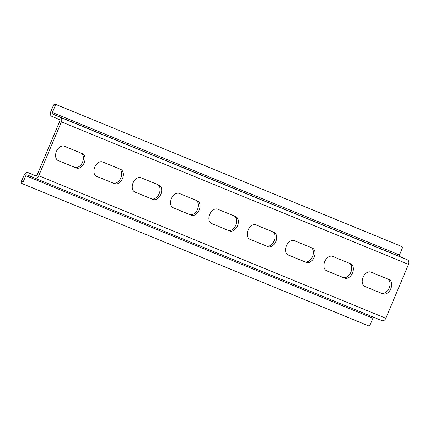 <?xml version="1.0" encoding="UTF-8"?>
<svg xmlns="http://www.w3.org/2000/svg" width="430" height="430" viewBox="0 0 430 430"><rect width="100%" height="100%" fill="white"/><g stroke="black" fill="none" stroke-linecap="round" stroke-linejoin="round"><path stroke-width="0.64" d="M81.087 153.118A7.794 5.284 -66.8 0 1 82.555 162.115A7.794 5.284 -66.8 0 1 74.648 167.291L57.899 160.411M84.199 162.82A7.794 5.284 -66.8 0 1 76.287 167.996L58.297 160.61A7.794 5.284 -66.8 0 1 58.249 160.589A7.794 5.284 -66.8 0 1 56.448 151.381A7.794 5.284 -66.8 0 1 64.339 146.243L82.329 153.628A7.794 5.284 -66.8 0 1 82.377 153.65A7.794 5.284 -66.8 0 1 84.199 162.82M119.416 168.856A7.794 5.284 -66.8 0 1 120.884 177.853A7.794 5.284 -66.8 0 1 112.977 183.024L96.229 176.15M122.523 178.552A7.794 5.284 -66.8 0 1 114.617 183.728L96.626 176.343A7.794 5.284 -66.8 0 1 96.578 176.322A7.794 5.284 -66.8 0 1 94.772 167.114A7.794 5.284 -66.8 0 1 102.668 161.976L120.658 169.366A7.794 5.284 -66.8 0 1 120.706 169.388A7.794 5.284 -66.8 0 1 122.523 178.552M157.74 184.594A7.794 5.284 -66.8 0 1 159.207 193.586A7.794 5.284 -66.8 0 1 151.301 198.762L134.552 191.887M160.852 194.29A7.794 5.284 -66.8 0 1 152.946 199.466L134.956 192.081A7.794 5.284 -66.8 0 1 134.902 192.059A7.794 5.284 -66.8 0 1 133.101 182.852A7.794 5.284 -66.8 0 1 140.992 177.714L158.982 185.099A7.794 5.284 -66.8 0 1 159.035 185.12A7.794 5.284 -66.8 0 1 160.852 194.29M196.069 200.326A7.794 5.284 -66.8 0 1 197.537 209.324A7.794 5.284 -66.8 0 1 189.63 214.5L172.881 207.625M199.181 210.028A7.794 5.284 -66.8 0 1 191.269 215.204L173.279 207.819A7.794 5.284 -66.8 0 1 173.231 207.798A7.794 5.284 -66.8 0 1 171.43 198.59A7.794 5.284 -66.8 0 1 179.321 193.452L197.311 200.837A7.794 5.284 -66.8 0 1 197.359 200.858A7.794 5.284 -66.8 0 1 199.181 210.028M387.704 279.011A7.794 5.284 -66.8 0 1 389.171 288.009A7.794 5.284 -66.8 0 1 381.265 293.179L364.516 286.305M390.816 288.713A7.794 5.284 -66.8 0 1 382.91 293.883L364.919 286.498A7.794 5.284 -66.8 0 1 364.866 286.477A7.794 5.284 -66.8 0 1 363.065 277.269A7.794 5.284 -66.8 0 1 370.956 272.131L388.946 279.521A7.794 5.284 -66.8 0 1 389 279.543A7.794 5.284 -66.8 0 1 390.816 288.713M349.375 263.273A7.794 5.284 -66.8 0 1 350.848 272.271A7.794 5.284 -66.8 0 1 342.936 277.447L326.187 270.567M352.487 272.975A7.794 5.284 -66.8 0 1 344.581 278.151L326.59 270.766A7.794 5.284 -66.8 0 1 326.537 270.744A7.794 5.284 -66.8 0 1 324.736 261.537A7.794 5.284 -66.8 0 1 332.627 256.398L350.617 263.784A7.794 5.284 -66.8 0 1 350.67 263.805A7.794 5.284 -66.8 0 1 352.487 272.975M311.051 247.535A7.794 5.284 -66.8 0 1 312.519 256.533A7.794 5.284 -66.8 0 1 304.612 261.709L287.863 254.834M314.163 257.237A7.794 5.284 -66.8 0 1 306.251 262.413L288.261 255.028A7.794 5.284 -66.8 0 1 288.213 255.006A7.794 5.284 -66.8 0 1 286.407 245.799A7.794 5.284 -66.8 0 1 294.303 240.66L312.293 248.046A7.794 5.284 -66.8 0 1 312.341 248.067A7.794 5.284 -66.8 0 1 314.163 257.237M272.722 231.802A7.794 5.284 -66.8 0 1 274.19 240.795A7.794 5.284 -66.8 0 1 266.283 245.971L249.534 239.096M275.834 241.499A7.794 5.284 -66.8 0 1 267.928 246.675L249.938 239.29A7.794 5.284 -66.8 0 1 249.884 239.268A7.794 5.284 -66.8 0 1 248.083 230.061A7.794 5.284 -66.8 0 1 255.974 224.922L273.964 232.313A7.794 5.284 -66.8 0 1 274.017 232.334A7.794 5.284 -66.8 0 1 275.834 241.499M234.393 216.064A7.794 5.284 -66.8 0 1 235.866 225.062A7.794 5.284 -66.8 0 1 227.954 230.238L211.205 223.358M237.505 225.766A7.794 5.284 -66.8 0 1 229.599 230.942L211.608 223.552A7.794 5.284 -66.8 0 1 211.555 223.53A7.794 5.284 -66.8 0 1 209.754 214.328A7.794 5.284 -66.8 0 1 217.644 209.19L235.64 216.575A7.794 5.284 -66.8 0 1 235.688 216.596A7.794 5.284 -66.8 0 1 237.505 225.766M34.83 178.149L381.867 320.635A3.741 2.747 -67.7 0 0 381.894 320.646A3.741 2.747 -67.7 0 0 385.839 318.27L408.5 264.369A3.741 2.747 -67.7 0 0 407.425 259.838L399.846 256.586A1.311 0.962 112.3 0 1 399.465 255.001L402.125 248.68A1.87 1.268 113.2 0 0 401.69 246.481A1.87 1.268 113.2 0 0 401.674 246.476L400.034 245.772A1.87 1.268 -66.8 0 1 400.045 245.777A1.87 1.268 -66.8 0 1 400.056 245.783M61.404 121.857A3.741 2.747 -67.7 0 0 60.329 117.325L52.75 114.079A1.311 0.962 112.3 0 1 52.369 112.488L55.029 106.167L53.384 105.463L50.729 111.784A3.741 2.747 -67.7 0 0 51.804 116.315L59.383 119.567A1.311 0.962 112.3 0 1 59.759 121.153L37.104 175.053A1.311 0.962 112.3 0 1 35.722 175.886A1.311 0.962 112.3 0 1 35.711 175.881L28.133 172.634A3.741 2.747 -67.7 0 0 28.106 172.624A3.741 2.747 -67.7 0 0 24.155 174.999L21.5 181.32L23.145 182.024L25.8 175.703A1.311 0.962 112.3 0 1 27.181 174.87A1.311 0.962 112.3 0 1 27.192 174.876L34.771 178.122A3.741 2.747 -67.7 0 0 34.798 178.138A3.741 2.747 -67.7 0 0 38.743 175.757L61.404 121.857L408.5 264.369M53.384 105.463A1.87 1.268 -66.8 0 1 55.282 104.221L401.674 246.476M56.927 104.925A1.87 1.268 113.2 0 0 55.029 106.167M55.282 104.221L401.69 246.481M23.145 182.024A1.87 1.268 113.2 0 0 23.58 184.223L21.946 183.524A1.87 1.268 -66.8 0 1 21.935 183.519A1.87 1.268 -66.8 0 1 21.5 181.32M21.935 183.519L23.58 184.223A1.87 1.268 113.2 0 0 23.591 184.228L368.338 325.779A1.87 1.268 113.2 0 0 370.241 324.537L372.896 318.216A1.311 0.962 112.3 0 1 373.847 317.34M76.287 167.996L74.648 167.291M114.617 183.728L112.977 183.024M152.946 199.466L151.301 198.762M191.269 215.204L189.63 214.5M382.91 293.883L381.265 293.179M344.581 278.151L342.936 277.447M306.251 262.413L304.612 261.709M267.928 246.675L266.283 245.971M229.599 230.942L227.954 230.238M60.329 117.325L407.425 259.838M52.75 114.079L399.846 256.586M52.369 112.488L399.465 255.001M25.8 175.703L372.896 318.216M38.743 175.757L385.839 318.27M34.798 178.138L381.894 320.646"/></g></svg>
